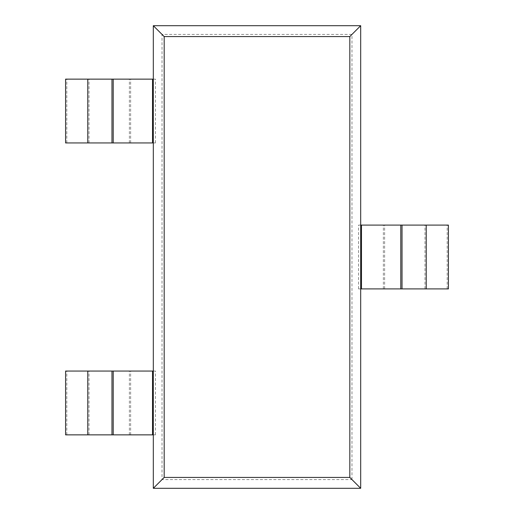 <?xml version="1.0" encoding="UTF-8"?>
<svg xmlns="http://www.w3.org/2000/svg" width="514" height="514" viewBox="0 0 514 514"><rect width="100%" height="100%" fill="white"/><g stroke="black" fill="none" stroke-linecap="round" stroke-linejoin="round"><path stroke-width="0.39" stroke-dasharray="2.57 1.93" d="M351.968 479.581L351.968 34.419L162.032 34.419L162.032 479.581L351.968 479.581L360.687 488.3M351.968 34.419L360.687 25.7M162.032 479.581L153.313 488.3M162.032 34.419L153.313 25.7M65.58 142.943L155.466 142.943L155.466 79.137L153.313 79.137M155.466 142.943L153.313 142.943M65.58 79.137L155.466 79.137M66.801 142.943L66.801 79.137M65.58 434.863L155.466 434.863L155.466 371.057L153.313 371.057M155.466 434.863L153.313 434.863M65.58 371.057L155.466 371.057M66.801 434.863L66.801 371.057M448.42 288.907L358.534 288.907L358.534 225.093L360.687 225.093M358.534 288.907L360.687 288.907M448.42 225.093L358.534 225.093M447.199 288.907L447.199 225.093M88.999 142.943L88.999 79.137M129.387 142.943L129.387 79.137M130.633 142.943L130.633 79.137M152.517 142.943L152.517 79.137M88.999 434.863L88.999 371.057M129.387 434.863L129.387 371.057M130.633 434.863L130.633 371.057M152.517 434.863L152.517 371.057M425.001 288.907L425.001 225.093M384.613 288.907L384.613 225.093M383.367 288.907L383.367 225.093M361.483 288.907L361.483 225.093"/><path stroke-width="0.77" d="M360.687 488.3L360.687 25.7L153.313 25.7L153.313 488.3L360.687 488.3L349.816 477.429L349.816 36.571L360.687 25.7M349.816 36.571L164.184 36.571L153.313 25.7M164.184 36.571L164.184 477.429L153.313 488.3M164.184 477.429L349.816 477.429M87.772 142.943L153.313 142.943L153.313 79.137L65.58 79.137L65.58 142.943L87.772 142.943L87.772 79.137M87.772 434.863L153.313 434.863L153.313 371.057L65.58 371.057L65.58 434.863L87.772 434.863L87.772 371.057M426.228 288.907L360.687 288.907L360.687 225.093L448.42 225.093L448.42 288.907L426.228 288.907L426.228 225.093M152.517 142.943L152.517 79.137M113.215 142.943L113.215 79.137M111.968 142.943L111.968 79.137M152.517 434.863L152.517 371.057M113.215 434.863L113.215 371.057M111.968 434.863L111.968 371.057M361.483 288.907L361.483 225.093M400.785 288.907L400.785 225.093M402.032 288.907L402.032 225.093"/></g></svg>
